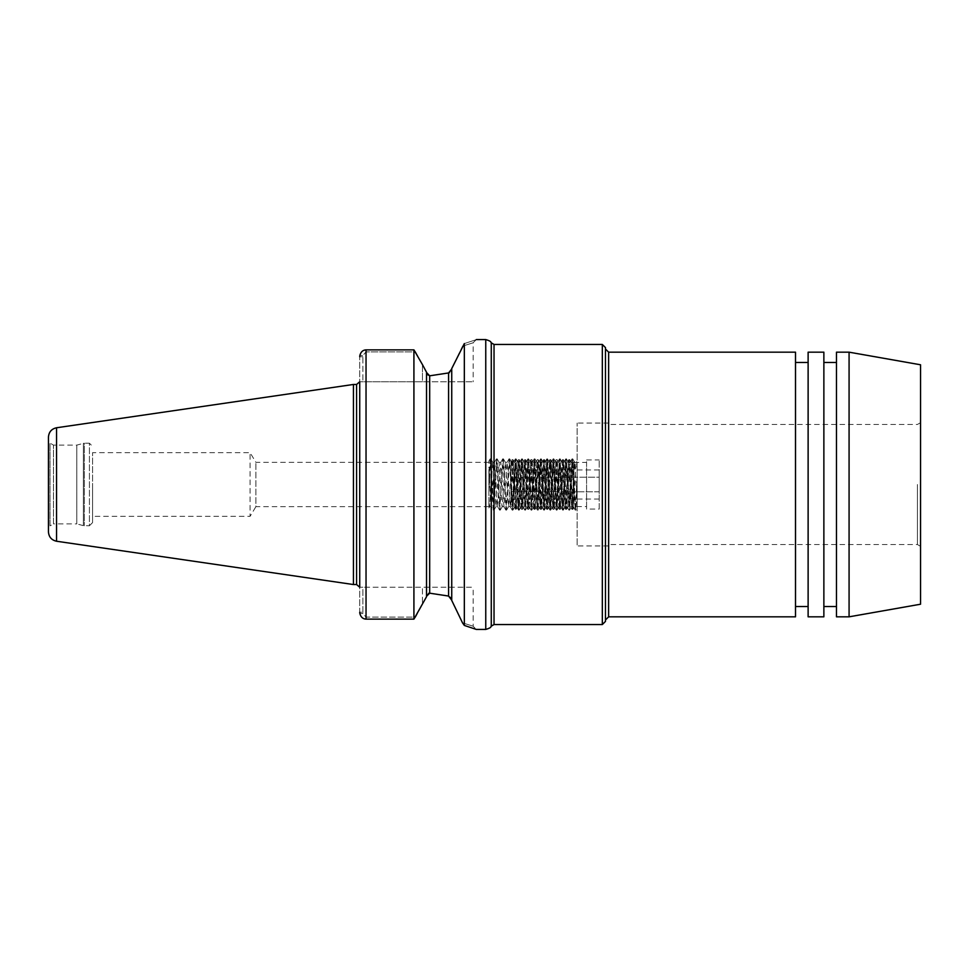 <?xml version="1.0" encoding="UTF-8"?>
<svg xmlns="http://www.w3.org/2000/svg" width="969" height="969" viewBox="0 0 969 969"><rect width="100%" height="100%" fill="white"/><g stroke="black" fill="none" stroke-linecap="round" stroke-linejoin="round"><path stroke-width="0.73" stroke-dasharray="4.84 3.63" d="M571.952 509.343L572.861 509.343M515.242 509.331L518.306 459.754L521.54 509.294L523.987 465.532L524.98 460.687L527.839 509.355L530.988 459.621L534.137 509.355L536.996 460.65L538.001 465.604L540.448 509.306L543.597 459.694L546.746 509.331L549.895 459.633L552.972 509.319L556.024 459.972L559.343 509.319L562.492 459.694L565.642 509.306L568.803 459.657L571.952 509.367C572.631 510.033 573.297 489.212 573.975 473.587L573.975 495.377L572.861 509.367L569.711 459.669L566.562 509.306L563.401 459.694L560.252 509.319L556.957 459.887L553.953 509.379L550.804 459.633L547.655 509.331L544.505 459.694L541.356 509.306L538.207 459.669L535.045 509.367L531.896 459.621L528.747 509.355L525.598 459.681L522.448 509.294L519.299 459.694L516.15 509.331L513.061 459.681L510.966 496.831L510.966 461.498L512.092 459.633L514.975 508.507L516.15 509.343M573.975 473.587L573.975 507.502L572.861 509.367M565.642 509.343L566.562 509.343M559.343 509.343L560.252 509.343M553.045 509.343L553.953 509.343M546.746 509.343L547.655 509.343M540.448 509.343L541.356 509.343M534.137 509.343L535.045 509.343M527.839 509.343L528.747 509.343M521.54 509.343L522.448 509.343M573.975 472.169L572.945 463.291L569.796 505.709L566.647 463.327L563.57 505.721L560.336 463.364L557.272 505.733L554.038 463.303L550.973 505.782L547.751 463.303L544.663 505.733L541.514 463.279L538.364 505.709L535.215 463.267L532.066 505.77L528.917 463.218L525.767 505.757L522.618 463.267L519.469 505.709L516.307 463.279L513.158 505.733L511.923 505.745L510.966 496.831L510.966 507.502L511.923 505.782M512.007 459.694L510.966 472.133C511.693 485.227 512.431 506.557 513.158 505.733L515.157 509.27M519.469 505.745L518.221 505.745L517.446 499.762L515.072 463.23L511.995 505.709M525.767 505.745L524.52 505.745M532.066 505.745L530.818 505.745L530.055 499.871L527.669 463.267L524.604 505.636L521.37 463.279L518.221 505.745M538.364 505.745L537.129 505.745L536.354 499.786L533.98 463.218L530.818 505.757M544.663 505.745L543.427 505.745M550.973 505.745L549.726 505.745L548.963 499.883L546.577 463.291L543.427 505.709L540.278 463.255L537.129 505.77M557.272 505.745L556.024 505.745L555.261 499.834L552.875 463.23L549.726 505.733M563.57 505.745L562.335 505.745L561.56 499.774L559.186 463.23L556.024 505.782M569.869 505.745L568.633 505.745M573.975 496.855L571.783 463.255L568.633 505.709L565.484 463.291L562.335 505.733M573.975 503.965L573.975 495.377M573.975 504.001L573.975 462.443L573.975 504.001M572.945 463.291L573.975 461.498L573.975 465.035M510.966 473.611L510.966 495.377M510.966 491.78L510.966 469.941L510.966 491.78L599.181 491.78L599.181 477.22L510.966 477.22L599.181 477.22L599.181 469.941L599.181 499.047L599.181 491.78L510.966 491.78M599.181 469.941L510.966 469.941M599.181 499.047L510.966 499.047M586.584 509.076L586.584 459.924L586.584 509.076L599.181 509.076L599.181 459.924L599.181 509.076M586.584 506.557L586.584 462.443L586.584 506.557L573.975 506.557M488.909 491.126L488.909 467.615C489.72 479.703 490.544 507.792 491.356 506.63L494.505 462.37L497.654 506.654L495.922 506.666M577.124 501.348L577.124 467.652L577.124 491.126L575.816 510.142L572.667 458.87L569.518 510.13L566.368 458.834L563.219 510.191L560.058 458.785L556.909 510.191L553.759 458.846L550.61 510.13L547.461 458.87L544.312 510.154L541.162 458.809L538.013 510.215L534.852 458.809L531.702 510.154L528.553 458.87L525.404 510.13L522.255 458.846L519.105 510.191L515.956 458.785L512.807 510.191L509.646 458.846L506.496 510.13L503.347 458.87L499.677 510.166L496.528 458.87L493.378 510.13L491.356 506.63M491.356 506.666L489.624 506.666L488.909 501.348L488.909 506.666L488.909 467.652M488.909 506.666L255.901 506.666L255.901 462.334L255.901 506.666L250.087 516.344L250.087 452.656L250.087 516.344L92.564 516.344L92.564 452.656L92.564 516.344M503.953 506.666L502.221 506.666L501.942 505.854L499.071 462.31L495.995 506.642L492.773 462.322L489.624 506.654M497.654 506.654L500.803 462.31L503.953 506.702L507.102 462.322L510.251 506.654L508.519 506.666M516.562 506.666L514.83 506.666L513.982 499.229L511.668 462.346L508.604 506.557L505.37 462.37L502.221 506.654M510.251 506.654L513.328 462.443L516.562 506.63L519.711 462.346L522.86 506.69L520.995 506.508L517.991 462.298L514.83 506.678M522.86 506.69L525.997 462.298L529.159 506.678L527.427 506.666M535.457 506.666L533.725 506.666L533.023 501.494L530.576 462.37L527.427 506.63L524.277 462.346L521.128 506.69M529.159 506.678L532.308 462.346L535.457 506.63L538.025 465.992L538.534 462.431L539.03 464.175L541.768 506.654L540.036 506.666M548.066 506.666L546.334 506.666L546.068 505.915L543.185 462.31L540.108 506.642L536.874 462.322L533.725 506.654M541.768 506.654L544.917 462.31L548.054 506.702L551.216 462.322L554.365 506.654L552.633 506.666M560.663 506.666L558.931 506.666L558.096 499.374L555.782 462.346L552.718 506.557L549.484 462.37L546.334 506.654M554.365 506.654L557.429 462.443L560.663 506.63L563.813 462.346L566.962 506.69L565.109 506.533L562.105 462.298L558.931 506.678M577.124 491.126L577.124 501.373L574.69 462.37L571.54 506.63L568.391 462.346L565.242 506.69M566.962 506.69L570.038 462.358L573.273 506.678L576.131 463.243L577.124 467.652L577.124 461.038L576.337 462.419M573.273 506.666L571.54 506.666M500.198 510.154L497.049 458.809L493.899 510.215L490.75 458.809L488.909 491.138L488.909 507.962L489.708 506.581M493.306 510.069L490.229 458.858L488.909 477.874M512.807 510.166L509.125 458.809L505.915 510.154L502.826 458.797L499.677 510.154M525.404 510.166L521.734 458.834L518.585 510.13L515.351 458.931L512.274 510.154M531.702 510.166L528.032 458.785L524.883 510.191M544.312 510.166L540.629 458.87L537.407 510.069L534.331 458.846L531.182 510.191M556.909 510.166L553.238 458.809L550.089 510.215L546.879 458.858L543.791 510.154M569.518 510.166L565.835 458.846L562.686 510.13L559.464 458.931L556.388 510.154M577.124 477.85L575.223 510.13L572.073 458.846L568.985 510.191M577.124 501.373L577.124 507.95L575.816 510.142M808.122 616.829L808.122 352.171M808.122 484.5L808.122 606.521L808.122 484.5M795.513 352.171L795.513 616.829M795.513 484.5L795.513 606.521L795.513 484.5M836.477 616.829L836.477 352.171M836.477 484.5L836.477 606.521L836.477 484.5M823.868 352.171L823.868 616.829M823.868 484.5L823.868 606.521L823.868 484.5M490.144 458.918L488.909 461.05L488.909 467.615M608.641 545.935L608.641 423.065L608.641 545.935L577.124 545.935L577.124 423.065L577.124 545.935M608.641 352.171L608.641 616.829M917.401 484.5L917.401 544.517L917.401 484.5M920.55 364.78L920.55 604.22M849.074 352.171L849.074 616.829M605.48 347.605L605.48 621.395M413.92 619.13L413.92 349.87L366.04 349.87L366.04 619.13L366.04 617.108L366.04 619.13L413.92 619.13L415.628 617.108L366.04 617.108L362.891 613.51L359.85 613.51L362.891 613.51L362.891 587.214L359.729 587.214L362.891 587.214L362.891 613.51L366.04 617.108L415.628 617.108L422.436 604.414L422.436 587.214L473.163 587.214L362.891 587.214L422.436 587.214L422.436 604.414L426.53 596.734L426.542 372.847M422.436 364.586L422.436 381.786L359.729 381.786L359.729 356.774L359.729 612.226L362.891 612.226L359.729 612.226L359.729 381.786L362.891 381.786L362.891 355.49L359.85 355.49L362.891 355.49L366.04 351.892L362.891 355.49L362.891 381.786L473.163 381.786L422.436 381.786L422.436 364.586L415.628 351.892L366.04 351.892L415.628 351.892L413.92 349.87M462.528 622.861C476.675 627.331 476.675 627.331 462.528 622.861C476.675 627.331 476.675 627.331 462.528 622.861L451.736 600.429L451.736 368.571L462.528 346.139C476.675 341.657 476.675 341.657 462.528 346.139C476.675 341.657 476.675 341.657 462.528 346.139L464.333 343.571C480.236 338.351 480.236 338.351 464.333 343.571L464.333 625.429L476.312 629.426L473.163 626.277L473.163 587.214M359.729 381.786L359.729 587.214M451.736 600.186L451.736 368.814L451.699 599.702M451.566 599.06L451.191 598.176M450.04 596.795L448.586 596.056L448.635 372.932M428.225 375.512L429.679 375.815L429.424 593.185M428.407 593.403L426.881 594.905M426.723 595.305L426.53 596.286M450.779 371.454L451.215 370.788M451.566 369.94L451.724 369.019M83.382 525.646L76.805 523.878L76.805 445.11L76.805 523.878L53.489 523.878L53.489 445.11L53.489 523.878L50.025 525.888L50.025 443.112L50.025 525.888L48.45 528.614L48.45 440.386L50.025 443.112L53.489 445.11L76.805 445.11L83.382 443.354L83.382 525.646L83.382 443.354L84.364 443.221L84.364 525.767L84.364 443.221L89.414 443.221L89.414 525.767L83.382 525.646M48.45 531.884L48.45 437.116M353.431 584.537L353.431 384.463M92.564 484.5L92.564 522.618L92.564 484.5M491.271 626.168L491.271 342.82M494.033 344.455L494.033 624.545M602.33 344.455L602.33 624.545M485.76 629.426L485.76 339.574M366.04 351.892L366.04 349.87L366.04 351.892M359.729 356.774L362.891 356.774L359.729 356.774M356.58 584.537L356.58 384.463M56.541 541.235L56.541 427.765M92.564 522.618L89.414 525.767L89.414 443.221L92.564 446.382M569.711 459.657L568.803 459.657M563.401 459.657L562.492 459.657M557.102 459.657L556.194 459.657M550.804 459.657L549.895 459.657M544.505 459.657L543.597 459.657M538.207 459.657L537.286 459.657M531.896 459.657L530.988 459.657M525.598 459.657L524.689 459.657M519.299 459.657L518.391 459.657M516.307 463.255L515.072 463.255M522.618 463.255L521.37 463.255M528.917 463.255L527.669 463.255M535.215 463.255L533.98 463.255M541.514 463.255L540.278 463.255M547.824 463.255L546.577 463.255M554.123 463.255L552.875 463.255M560.421 463.255L559.186 463.255M566.72 463.255L565.484 463.255M515.145 463.291L513.061 459.681M521.455 463.352L519.36 459.754M518.294 505.673L516.211 509.27M527.766 463.339L525.683 459.742M524.604 505.636L522.521 509.234M534.052 463.279L531.969 459.669M530.915 505.697L528.82 509.294M540.351 463.327L538.267 459.73M537.201 505.697L535.106 509.306M546.661 463.364L544.578 459.754M543.512 505.636L541.417 509.234M552.96 463.303L550.876 459.694M549.823 505.661L547.727 509.27M559.246 463.303L557.163 459.694M556.109 505.709L554.014 509.319M565.569 463.364L563.473 459.766M562.408 505.661L560.324 509.258M571.867 463.327L569.784 459.73M568.718 505.636L566.635 509.246M573.03 463.255L571.783 463.255M518.306 459.754L516.223 463.352M521.467 509.234L519.384 505.636M524.629 459.73L522.533 463.339M527.778 509.294L525.695 505.697M530.927 459.669L528.844 463.279M534.064 509.306L531.981 505.697M537.214 459.73L535.13 463.339M540.363 509.234L538.279 505.636M543.524 459.754L541.441 463.352M546.686 509.27L544.59 505.661M549.835 459.694L547.751 463.303M552.972 509.319L550.889 505.709M556.121 459.706L554.038 463.303M559.27 509.258L557.175 505.661M562.42 459.766L560.336 463.364M565.581 509.246L563.498 505.648M568.73 459.718L566.647 463.327M571.892 509.306L569.796 505.709M586.584 459.924L599.181 459.924M573.975 462.443L586.584 462.443M513.001 459.657L512.092 459.657M488.909 462.334L255.901 462.334L250.087 452.656L92.564 452.656M494.505 462.334L492.773 462.334M500.803 462.334L499.071 462.334M507.102 462.334L505.37 462.334M513.413 462.334L511.668 462.334M519.711 462.334L517.979 462.334M526.01 462.334L524.277 462.334M532.308 462.334L530.576 462.334M538.607 462.334L536.874 462.334M544.917 462.334L543.185 462.334M551.216 462.334L549.484 462.334M557.514 462.334L555.782 462.334M563.813 462.334L562.081 462.334M576.422 462.334L574.69 462.334M494.42 462.431L496.455 458.931M497.582 506.593L499.616 510.106M500.731 462.37L502.766 458.858M503.88 506.642L505.915 510.154M507.017 462.383L509.052 458.87M510.166 506.581L512.201 510.094M513.328 462.443L515.351 458.931M516.477 506.557L518.512 510.069M519.638 462.407L521.673 458.894M522.788 506.617L524.823 510.142M525.937 462.358L527.972 458.846M529.074 506.617L531.109 510.13M532.223 462.419L534.258 458.906M535.372 506.557L537.407 510.069M538.534 462.431L540.569 458.931M541.695 506.581L543.73 510.094M544.844 462.383L546.879 458.858M547.994 506.642L550.017 510.154M551.131 462.383L553.166 458.87M554.28 506.581L556.315 510.094M557.429 462.443L559.464 458.931M560.591 506.557L562.626 510.069M563.74 462.407L565.775 458.906M566.901 506.617L568.936 510.13M570.038 462.358L572.073 458.846M573.188 506.617L575.223 510.13M490.823 458.87L492.858 462.383M497.109 458.858L499.144 462.383M493.96 510.154L495.995 506.642M503.42 458.931L505.455 462.443M500.258 510.094L502.293 506.581M509.73 458.906L511.765 462.419M506.581 510.069L508.604 506.557M516.017 458.846L518.052 462.358M512.88 510.13L514.914 506.617M522.315 458.894L524.35 462.407M519.166 510.142L521.201 506.617M528.626 458.931L530.661 462.443M525.477 510.069L527.511 506.557M534.936 458.87L536.959 462.383M531.787 510.094L533.822 506.581M541.223 458.858L543.246 462.383M538.074 510.154L540.108 506.642M547.521 458.931L549.556 462.431M544.372 510.094L546.407 506.593M553.844 458.906L555.867 462.419M550.683 510.069L552.718 506.557M560.13 458.846L562.165 462.358M556.981 510.13L559.016 506.617M566.429 458.894L568.452 462.407M563.268 510.142L565.302 506.617M572.74 458.931L574.774 462.443M569.578 510.069L571.613 506.557M570.123 462.334L568.391 462.334M608.641 423.065L577.124 423.065M920.55 422.666L917.401 424.483L608.641 424.483M920.55 546.334L917.401 544.517L608.641 544.517M476.312 339.562L473.163 342.723L473.163 381.786"/><path stroke-width="1.45" d="M808.122 352.171L808.122 616.829L823.868 616.829L823.868 352.171L808.122 352.171M608.641 352.171L608.641 616.829L795.513 616.829L795.513 352.171L608.641 352.171L605.48 349.022M836.477 352.171L836.477 616.829L849.074 616.829L849.074 352.171L836.477 352.171M849.074 616.829L920.55 604.22L920.55 364.78L849.074 352.171M602.33 344.455L602.33 624.545L605.48 621.395L605.48 347.605L602.33 344.455L494.033 344.455L494.033 624.545L491.271 626.168C490.362 626.422 492.797 627.343 485.76 629.426L476.312 629.426L464.333 625.429L462.528 622.861L464.333 625.429L464.333 343.571C480.236 338.351 480.236 338.351 464.333 343.571L451.736 368.571L451.736 600.429L462.528 622.861M359.85 613.51C360.831 617.132 362.903 618.997 366.04 619.13C362.903 618.997 360.831 617.132 359.85 613.51L359.729 612.226L359.85 613.51M359.729 587.214L359.729 381.786M426.53 372.253L422.436 364.586L426.53 372.253L426.53 596.734L413.92 619.13L366.04 619.13L366.04 349.87C362.903 350.003 360.831 351.868 359.85 355.49L359.729 356.774L359.85 355.49C360.831 351.868 362.903 350.003 366.04 349.87L413.92 349.87L413.92 619.13M422.436 364.586L413.92 349.87M451.699 599.702L451.566 599.06M451.191 598.176L450.791 597.558M451.724 369.019L448.586 372.944L429.679 375.815L448.586 372.944L448.586 596.056L429.679 593.185L448.586 596.056L451.736 600.186M429.424 593.185L428.673 593.307M426.53 596.286L429.679 593.185L429.679 375.815L426.53 372.508M448.635 372.932L449.568 372.544M451.215 370.788L451.566 369.94M426.542 372.847L426.711 373.646M426.929 374.179L427.365 374.821M48.45 440.386L48.45 528.614M56.541 541.235L56.541 427.765C51.539 428.879 48.838 432.004 48.45 437.116L48.45 531.884C48.838 536.996 51.539 540.108 56.541 541.235L353.431 584.537L353.431 384.463L356.58 384.463L356.58 584.537L353.431 584.537M494.033 344.455L491.271 342.82L491.271 626.168M476.312 339.574L485.76 339.574L485.76 629.426M808.122 362.479L795.513 362.479M808.122 606.521L795.513 606.521M836.477 362.479L823.868 362.479M836.477 606.521L823.868 606.521M602.33 624.545L494.033 624.545M608.641 616.829L605.48 619.978M356.58 584.537L359.693 587.214M359.693 381.786L356.58 384.463M56.541 427.765L353.431 384.463M491.271 342.82C490.362 342.578 492.797 341.657 485.76 339.574"/></g></svg>
